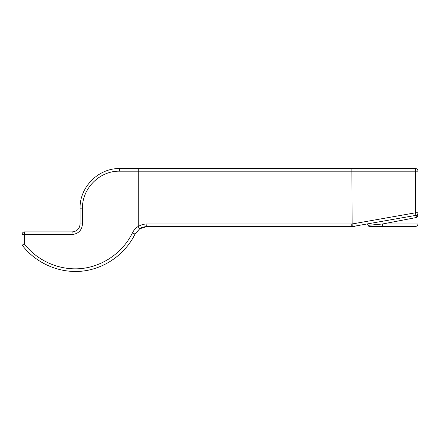 <?xml version="1.0" encoding="UTF-8"?>
<svg xmlns="http://www.w3.org/2000/svg" width="440" height="440" viewBox="0 0 440 440"><rect width="100%" height="100%" fill="white"/><g stroke="black" fill="none" stroke-linecap="round" stroke-linejoin="round"><path stroke-width="0.66" d="M146.691 226.633L146.899 223.988A15.84 15.84 0 0 0 138.276 226.545L138.045 171.188L119.449 171.188L119.68 168.548C98.511 168.107 79.635 186.984 80.08 208.148L80.08 223.988L80.08 208.148C79.635 186.984 98.511 168.107 119.68 168.548L138.276 168.548L138.276 226.545L139.711 228.762L138.045 226.545C135.597 228.157 133.722 230.28 132.424 232.909L135.031 234.064L139.711 228.762L141.686 227.706M351.885 168.548L138.276 168.548L138.045 171.188L415.591 171.188L415.36 168.548L351.885 168.548L352.116 223.971L351.885 168.548M367.84 223.839L366.745 224.032C348.403 227.266 348.403 227.266 366.745 224.032A2.64 1.458 -100 0 1 368.313 225.308C349.762 226.936 349.762 226.936 368.313 225.308L382.492 223.988L415.987 217.591A2.64 2.47 -100 0 1 416.911 215.501L415.817 215.375A2.64 2.64 0 0 0 418 212.779L418 171.188A2.64 2.64 0 0 0 415.36 168.548M404.8 217.322L415.817 215.375L415.591 212.779L418 212.779L418 223.988C417.494 224.769 418.968 225.374 415.36 226.628L407.44 226.628M415.987 217.591C417.34 217.124 418.011 216.26 418 214.995L416.911 215.501A2.64 2.585 -0 0 0 418 213.411M139.453 228.355L140.107 228.052M141.229 227.607L141.977 227.354M146.795 226.633L139.711 228.762A13.2 13.2 0 0 1 146.899 226.628L351.769 226.628A2.64 2.64 0 0 0 352.226 226.589L352.116 223.971L415.591 212.779L415.591 171.188L418 171.188M145.651 226.688L146.899 226.628A13.2 13.2 0 0 0 139.711 228.762M22 244.041L24.409 244.041L22.55 245.652C36.421 263.544 59.494 273.438 82.016 271.161C104.533 268.796 125.098 254.408 135.031 234.064C125.098 254.408 104.533 268.796 82.016 271.161C59.494 273.438 36.421 263.544 22.55 245.652A2.64 2.64 0 0 1 22 244.041L22 234.548A2.64 2.64 0 0 1 24.64 231.907L72.16 231.907L71.929 234.548C78.331 233.91 81.851 230.389 82.489 223.988L82.489 208.148C82.076 188.392 99.693 170.775 119.449 171.188M80.08 208.148L82.489 208.148L82.489 223.988L80.08 223.988C79.602 228.789 76.962 231.429 72.16 231.907M415.817 215.375L352.341 226.567L351.769 223.988L352.226 226.589A2.64 2.64 0 0 1 351.769 226.628L351.769 223.988L146.899 223.988M368.313 225.308A2.64 1.282 -90 0 0 369.418 226.628L415.36 226.628M382.811 226.628A2.64 0.319 -90 0 1 382.492 223.988L418 223.988M24.64 231.907L24.409 244.041C37.73 261.223 59.884 270.721 81.516 268.532C103.136 266.266 122.887 252.445 132.424 232.909M22 234.548L71.929 234.548M353.095 226.435L355.108 226.628"/></g></svg>
